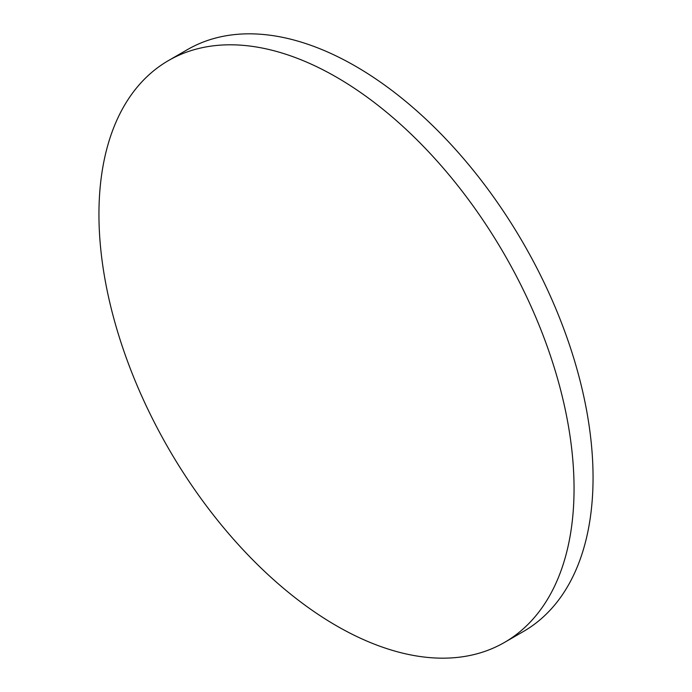 <?xml version="1.0" encoding="UTF-8"?>
<svg xmlns="http://www.w3.org/2000/svg" width="692" height="692" viewBox="0 0 692 692"><rect width="100%" height="100%" fill="white"/><g stroke="black" fill="none" stroke-linecap="round" stroke-linejoin="round"><path stroke-width="1.04" d="M336.494 625.793A335.957 193.968 -120 0 0 504.477 642.436A335.957 193.968 -120 0 0 555.97 373.23A335.957 193.968 -120 0 0 336.494 77.175A335.957 193.968 -120 0 0 168.519 60.541A335.957 193.968 -120 0 0 117.026 329.747A335.957 193.968 -120 0 0 336.494 625.793M504.477 642.436L523.481 631.459A335.957 193.968 -120 0 0 574.974 362.253A335.957 193.968 -120 0 0 355.506 66.207A335.957 193.968 -120 0 0 187.523 49.564L168.519 60.541"/></g></svg>
